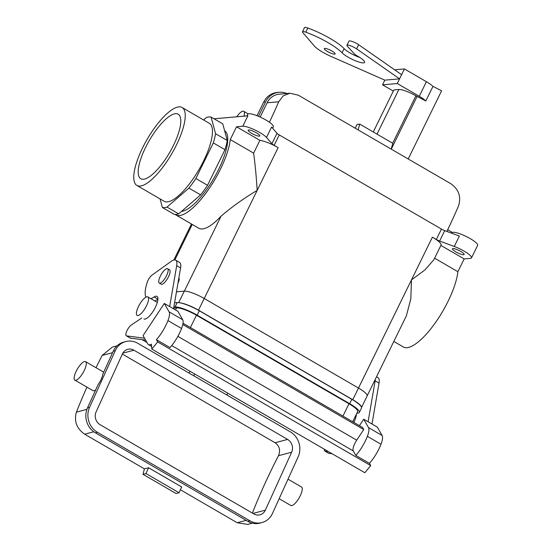 <?xml version="1.0" encoding="UTF-8"?>
<svg xmlns="http://www.w3.org/2000/svg" width="552" height="552" viewBox="0 0 552 552"><rect width="100%" height="100%" fill="white"/><g stroke="black" fill="none" stroke-linecap="round" stroke-linejoin="round"><path stroke-width="0.83" d="M145.452 147.701A37.301 11.806 120.1 0 1 178.33 114.271A37.301 11.806 120.1 0 1 173.535 145.238A37.301 11.806 120.1 0 1 140.877 178.793A37.301 11.806 120.1 0 1 145.452 147.701A37.301 11.806 120.1 0 1 178.33 114.271A37.301 11.806 120.1 0 1 173.535 145.238A37.301 11.806 120.1 0 1 140.877 178.793A37.301 11.806 120.1 0 1 145.452 147.701M403.346 346.98A50.984 16.139 -59.9 0 0 434.424 324.052A50.984 16.139 -59.9 0 0 457.884 271.708L464.149 258.916L470.401 258.364A14.228 2.932 -153.9 0 0 471.505 257.853A14.228 2.932 -153.9 0 0 464.08 251.119A14.228 2.932 -153.9 0 0 454.261 246.468L439.627 241.045L444.726 230.626A4.74 0.98 -153.9 0 1 441.455 229.073L279.257 134.923A4.74 0.98 -153.9 0 1 277.028 133.273L271.598 127.05L277.028 133.273A4.74 0.98 -153.9 0 0 279.257 134.923L441.455 229.073A4.74 0.98 -153.9 0 0 444.726 230.626L459.367 236.049L444.726 230.626L439.627 241.045A4.74 0.98 -153.9 0 1 436.349 239.492L432.388 237.194L358.483 388.056L204.212 298.501A16.622 3.429 -153.9 0 0 184.32 291.139L176.474 291.822L184.32 291.139L178.689 302.627L184.32 291.139A16.622 3.429 -153.9 0 1 204.212 298.501L198.499 310.176A16.622 3.429 -153.9 0 0 180.318 302.882A16.622 3.429 -153.9 0 1 198.499 310.176L352.769 399.731L198.499 310.176L204.212 298.501L358.489 388.063L352.769 399.731A16.622 3.429 -153.9 0 1 361.519 407.328A16.622 3.429 -153.9 0 0 352.769 399.731L358.489 388.063A16.622 3.429 -153.9 0 1 367.163 395.922A16.622 3.429 -153.9 0 0 358.489 388.063L411.461 279.912L424.978 269.907L433.865 259.716L424.978 269.907L411.461 279.912L410.833 298.763L406.382 315.813L410.833 298.763L411.461 279.912L432.388 237.194A16.601 3.422 -153.9 0 1 441.048 245.047A16.601 3.422 -153.9 0 0 432.388 237.194L436.349 239.492A4.74 0.98 -153.9 0 0 439.627 241.045L454.261 246.468L459.367 236.049L454.261 246.468A14.228 2.932 -153.9 0 1 464.08 251.119A14.228 2.932 -153.9 0 1 471.505 257.853A14.228 2.932 -153.9 0 1 470.401 258.364L464.149 258.916L440.875 245.398L464.149 258.916L457.884 271.708L434.61 258.191L457.884 271.708A50.984 16.139 -59.9 0 1 434.424 324.052A50.984 16.139 -59.9 0 1 403.346 346.98L393.817 341.453L403.346 346.98M455.828 251.843A6.52 1.345 -153.9 0 0 464.135 254.5A6.52 1.345 -153.9 0 0 459.823 250.905A6.52 1.345 -153.9 0 0 452.93 248.524A6.52 1.345 -153.9 0 0 452.426 248.759A6.52 1.345 -153.9 0 0 455.828 251.843A6.52 1.345 -153.9 0 0 464.135 254.5A6.52 1.345 -153.9 0 0 459.823 250.905A6.52 1.345 -153.9 0 0 452.93 248.524A6.52 1.345 -153.9 0 0 452.426 248.759A6.52 1.345 -153.9 0 0 455.828 251.843M224.981 149.682A51.577 16.325 -59.9 0 0 227.258 140.512L215.584 133.736A51.577 16.325 120.1 0 1 213.307 142.906L224.981 149.682A51.577 16.325 -59.9 0 0 227.258 140.512L222.767 123.855L211.092 117.079A51.577 16.325 120.1 0 0 206.455 117.486L203.584 119.97L206.455 117.486A51.577 16.325 120.1 0 1 211.092 117.079L215.584 133.736A51.577 16.325 120.1 0 1 213.307 142.906L195.857 178.524A51.577 16.325 120.1 0 1 188.943 188.108L200.617 194.884A51.577 16.325 -59.9 0 0 207.531 185.306L195.857 178.524A51.577 16.325 120.1 0 1 188.943 188.108L167.008 207.076A51.577 16.325 120.1 0 1 162.371 207.483L174.039 214.259A51.577 16.325 -59.9 0 0 178.675 213.852L167.008 207.076A51.577 16.325 120.1 0 1 162.371 207.483L160.052 198.892L162.371 207.483L174.039 214.259A51.577 16.325 -59.9 0 0 178.675 213.852L200.617 194.884A51.577 16.325 -59.9 0 0 207.531 185.306L224.981 149.682L213.307 142.906L195.857 178.524L207.531 185.306L224.981 149.682M178.889 106.881A45.057 14.262 120.1 0 1 182.112 107.502A45.057 14.262 120.1 0 1 171.831 153.629A45.057 14.262 120.1 0 1 136.875 185.437A45.057 14.262 120.1 0 1 144.762 143.617A45.057 14.262 120.1 0 1 178.889 106.881A45.057 14.262 120.1 0 1 182.112 107.502A45.057 14.262 120.1 0 1 171.831 153.629A45.057 14.262 120.1 0 1 136.875 185.437A45.057 14.262 120.1 0 1 144.762 143.617A45.057 14.262 120.1 0 1 178.889 106.881M164.11 201.252A45.057 14.262 -59.9 0 0 203.688 160.791A45.057 14.262 -59.9 0 0 209.353 123.317L182.112 107.502L209.353 123.317A45.057 14.262 -59.9 0 1 203.688 160.791A45.057 14.262 -59.9 0 1 164.11 201.252L136.875 185.437L164.11 201.252M224.643 130.824A46.244 14.635 120.1 0 1 216.432 173.701A46.244 14.635 120.1 0 1 181.546 211.375A46.244 14.635 120.1 0 0 216.432 173.701A46.244 14.635 120.1 0 0 224.643 130.824M271.922 143.692A4.74 0.98 -153.9 0 0 274.151 145.342L279.257 134.923L274.151 145.342L278.111 147.639A16.601 3.422 -153.9 0 0 259.902 140.346L253.637 153.139C255.072 163.647 256.259 176.053 257.184 190.357L204.205 298.501L257.184 190.357C244.046 198.216 232.026 206.793 221.11 216.08C232.026 206.793 244.046 198.216 257.184 190.357C256.259 176.053 255.072 163.647 253.637 153.139L230.267 139.573A50.984 16.139 120.1 0 1 206.807 191.917A50.984 16.139 120.1 0 1 175.722 214.845A50.984 16.139 120.1 0 1 175.074 214.404A50.984 16.139 120.1 0 0 175.722 214.845L198.782 228.231A50.984 16.139 -59.9 0 0 221.11 216.08L184.347 291.132L221.11 216.08A50.984 16.139 -59.9 0 1 198.782 228.231L175.722 214.845A50.984 16.139 120.1 0 0 206.807 191.917A50.984 16.139 120.1 0 0 230.267 139.573L236.532 126.781L259.902 140.346L253.637 153.139L230.267 139.573L236.532 126.781L259.902 140.346A16.601 3.422 -153.9 0 1 278.111 147.639L274.151 145.342A4.74 0.98 -153.9 0 1 271.922 143.692L266.492 137.469A14.228 2.932 -153.9 0 0 259.806 132.542A14.228 2.932 -153.9 0 0 242.776 126.235L236.532 126.781L242.776 126.235L247.882 115.816L214.031 118.783L247.882 115.816L242.776 126.235A14.228 2.932 -153.9 0 1 259.806 132.542A14.228 2.932 -153.9 0 1 266.492 137.469L271.598 127.05L266.492 137.469L271.922 143.692L277.028 133.273L271.922 143.692M178.834 278.104A5.81 1.842 120.1 0 1 178.075 282.921A5.81 1.842 120.1 0 1 177.965 283.135A5.81 1.842 120.1 0 0 178.075 282.921A5.81 1.842 120.1 0 0 178.834 278.104M214.404 118.749A14.228 2.932 -153.9 0 0 213.355 118.397A14.228 2.932 -153.9 0 1 214.404 118.749M265.933 120.039A14.228 2.932 -153.9 0 0 247.8 114.243L246.992 115.892L247.8 114.243A14.228 2.932 -153.9 0 1 265.933 120.039A14.228 2.932 -153.9 0 1 273.357 126.767A14.228 2.932 -153.9 0 0 265.933 120.039M470.207 238.616A14.228 2.932 -153.9 0 0 452.074 232.827L451.86 233.268L452.074 232.827A14.228 2.932 -153.9 0 1 470.207 238.616A14.228 2.932 -153.9 0 1 477.632 245.35A14.228 2.932 -153.9 0 0 470.207 238.616M251.553 133.267A6.52 1.345 26.1 0 1 248.152 130.182A6.52 1.345 26.1 0 1 254.596 131.838A6.52 1.345 26.1 0 1 259.861 135.916A6.52 1.345 26.1 0 1 259.357 136.151A6.52 1.345 26.1 0 1 251.553 133.267A6.52 1.345 26.1 0 1 248.152 130.182A6.52 1.345 26.1 0 1 254.596 131.838A6.52 1.345 26.1 0 1 259.861 135.916A6.52 1.345 26.1 0 1 259.357 136.151A6.52 1.345 26.1 0 1 251.553 133.267M168.505 276.745A8.301 2.629 -59.9 0 0 169.547 269.838L167.601 268.707A8.301 2.629 -59.9 0 0 161.163 274.565A8.301 2.629 -59.9 0 0 159.266 283.066A8.301 2.629 -59.9 0 0 166.559 275.614A8.301 2.629 -59.9 0 0 167.601 268.707A8.301 2.629 -59.9 0 0 161.163 274.565A8.301 2.629 -59.9 0 0 159.266 283.066A8.301 2.629 -59.9 0 0 166.559 275.614A8.301 2.629 -59.9 0 0 167.601 268.707L169.547 269.838A8.301 2.629 -59.9 0 1 168.505 276.745A8.301 2.629 -59.9 0 1 161.212 284.197A8.301 2.629 -59.9 0 0 168.505 276.745M151.8 349.071L157.686 341.929L370.716 465.591L364.831 472.733L151.8 349.071L151.393 344.179A15.118 4.789 120.1 0 1 148.453 344.641A15.118 4.789 120.1 0 1 147.826 343.993L143.051 335.609L164.31 303.455L169.084 311.839A15.118 4.789 120.1 0 1 167.96 320.595A22.528 7.128 120.1 0 1 156.402 339.68L170.023 347.587A22.528 7.128 120.1 0 0 181.573 328.495L167.96 320.595M181.573 328.495A15.118 4.789 120.1 0 0 182.705 319.746L177.93 311.356L164.31 303.455M332.145 453.758L328.882 453.337A6.403 2.029 120.1 0 1 328.626 453.247L324.735 450.991A6.403 2.029 120.1 0 1 324.328 449.224M328.254 451.501L324.99 451.074A6.403 2.029 120.1 0 1 324.735 450.991M375.325 379.196A17.788 5.63 120.1 0 1 375.132 380.852L368.101 421.749L377.34 427.117L382.115 435.5A15.118 4.789 120.1 0 1 380.983 444.256A22.528 7.128 120.1 0 1 369.433 463.342L370.716 465.591M353.832 422.411A13.041 4.126 -59.9 0 0 356.385 414.179M183.029 323.265L362.554 427.476L363.733 429.553L356.709 440.172A9.487 3.001 -59.9 0 0 353.252 450.936L355.819 455.441L369.433 463.342M359.449 425.675L363.72 419.209L368.501 427.593A15.118 4.789 120.1 0 1 367.37 436.349A22.528 7.128 120.1 0 1 355.819 455.441M363.72 419.209L368.101 421.749M157.686 341.929L156.402 339.68M146.018 297.114A30.829 9.757 120.1 0 1 147.356 281.941A5.927 1.877 120.1 0 1 151.828 275.255L171.237 261.331A17.788 5.63 120.1 0 1 175.667 260.158L179.559 262.414A17.788 5.63 120.1 0 1 180.587 267.92L173.549 308.816M145.611 340.108L130.445 338.141A6.403 2.029 120.1 0 1 130.182 338.059L126.291 335.795A6.403 2.029 120.1 0 1 126.912 330.855A6.403 2.029 120.1 0 1 131.252 325.059L141.712 318.035M157.927 299.315A30.829 9.757 120.1 0 1 154.677 300.888M175.667 260.158A17.788 5.63 120.1 0 1 176.695 265.664L169.657 306.56M143.941 318.925A13.041 4.126 -59.9 0 0 154.063 309.72A13.041 4.126 -59.9 0 0 157.037 296.362A13.041 4.126 -59.9 0 0 154.146 296.983A30.829 9.757 120.1 0 1 150.786 298.625M144.534 338.21L126.553 335.885A6.403 2.029 120.1 0 1 126.291 335.795M182.809 324.521L363.733 429.553M376.526 376.754L377.996 377.609A17.788 5.63 120.1 0 1 379.024 383.116L371.986 424.012M342.944 416.091L348.981 403.767A16.601 3.422 26.1 0 1 357.641 411.619L352.68 421.742M348.981 403.767L196.457 315.226A16.601 3.422 -153.9 0 0 176.585 307.871L173.673 308.126M356.854 413.213L357.903 413.124A18.499 3.816 -153.9 0 0 359.345 412.454A18.499 3.816 -153.9 0 0 349.692 403.705L351.838 399.324L199.313 310.79A18.499 3.816 26.1 0 0 177.171 302.586L174.584 302.813M173.852 307.071L175.032 306.967A18.499 3.816 26.1 0 1 197.167 315.164L349.692 403.705M142.147 339.659L146.963 342.475M146.508 305.794A10.674 3.381 -59.9 0 0 147.846 296.921A10.674 3.381 -59.9 0 0 139.566 304.449A10.674 3.381 -59.9 0 0 137.131 315.378A10.674 3.381 -59.9 0 0 146.508 305.794M359.345 412.454L361.484 408.073A18.499 3.816 -153.9 0 0 351.838 399.324M137.8 343.309L290.324 431.85A18.499 16.726 75.1 0 1 298.177 456.794L272.44 513.484A18.499 16.726 -104.9 0 1 262.014 522.558A18.499 16.726 -104.9 0 1 249.946 520.819L97.414 432.278A18.499 16.726 75.1 0 1 89.569 407.328L115.299 350.637A18.499 16.726 -104.9 0 1 125.732 341.571A18.499 16.726 -104.9 0 1 137.8 343.309M227.707 393.134L226.858 395.004M194.628 373.932L193.78 375.802M252.34 523.158L247.675 524.4L237.208 522.744L246.164 520.363M291.649 452.219A9.487 8.577 -104.9 0 0 287.62 439.426L133.929 350.209A9.487 8.577 75.1 0 0 127.74 349.319A9.487 8.577 75.1 0 0 122.392 353.97L96.096 411.902A9.487 8.577 -104.9 0 0 100.119 424.695L253.81 513.912A9.487 8.577 75.1 0 0 260.006 514.809A9.487 8.577 75.1 0 0 265.353 510.158L291.649 452.219L278.463 455.724A228.845 72.436 -59.9 0 0 252.388 513.091M122.344 354.08L275.096 442.752C279.547 446.03 280.671 450.349 278.463 455.724M262.014 522.558L259.957 523.103A18.499 16.726 -104.9 0 1 247.889 521.364L249.946 520.819M125.732 341.571L123.676 342.116A18.499 16.726 -104.9 0 0 113.25 351.182L102.782 374.228A10.674 3.381 -59.9 0 1 97.973 384.827L87.513 407.873A18.499 16.726 75.1 0 0 95.365 432.823L247.889 521.364M117.031 345.842L112.366 347.077L102.148 355.447A232.399 73.561 -59.9 0 0 96.02 367.722M86.947 387.131A232.399 73.561 -59.9 0 0 76.417 412.137C73.871 421.155 76.624 428.511 84.684 434.203L144.403 468.869L143.037 474.334L145.97 473.554L148.598 467.758L144.403 468.869M180.4 489.769L237.208 522.744M143.037 474.334L176.109 493.529L179.048 492.75L181.677 486.961L148.598 467.758M75.997 380.204A10.674 3.381 -59.9 0 0 83.932 371.158A10.674 3.381 -59.9 0 0 85.581 361.663A10.674 3.381 -59.9 0 0 77.301 369.191A10.674 3.381 -59.9 0 0 74.865 380.121A10.674 3.381 -59.9 0 0 75.997 380.204M95.689 389.864A10.674 3.381 120.1 0 1 94.088 390.706A10.674 3.381 120.1 0 1 92.957 390.623L74.865 380.121M85.581 361.663L103.672 372.165A10.674 3.381 120.1 0 1 103.714 372.186M189.032 373.048L190.04 371.268M279.153 498.704L290.814 505.473A10.674 3.381 -59.9 0 0 291.946 505.556A10.674 3.381 -59.9 0 0 299.874 496.517A10.674 3.381 -59.9 0 0 301.53 487.016L288.02 479.177M179.048 492.75L145.97 473.554M227.258 140.512L215.584 133.736L211.092 117.079L222.767 123.855L227.258 140.512M200.617 194.884L188.943 188.108L167.008 207.076L178.675 213.852L200.617 194.884M408.211 158.976L441.607 90.804L432.975 86.381L425.827 100.968A15.118 3.119 -153.9 0 0 419.258 96.296L397.274 83.531L404.416 68.945L394.625 69.807M425.827 100.968L415.904 95.813A14.228 2.932 -153.9 0 0 398.875 89.507L393.873 89.941L373.283 131.976M417.07 96.49L391.271 149.143M432.975 86.381A15.118 3.119 -153.9 0 0 426.399 81.71L404.416 68.945M397.274 83.531L382.543 84.829L393.321 91.08M382.543 84.829L384.841 80.137L399.572 78.846L356.585 48.859A6.403 1.318 -153.9 0 0 350.617 45.802A6.403 1.318 -153.9 0 0 346.918 45.305A6.403 1.318 -153.9 0 0 347.311 46.175L354.439 53.979A4.74 0.98 -153.9 0 0 356.944 55.752A13.041 2.691 26.1 0 1 364.624 62.417A13.041 2.691 26.1 0 1 354.653 60.437A13.041 2.691 26.1 0 1 342.061 52.799A30.829 6.362 -153.9 0 0 305.76 32.175A5.927 1.221 -153.9 0 0 302.482 31.768A5.927 1.221 -153.9 0 0 302.772 32.499L314.343 46.016A17.788 3.671 -153.9 0 0 330.945 56.394L384.841 80.137M331.993 51.081A6.044 1.249 26.1 0 1 335.147 53.937A6.044 1.249 26.1 0 1 329.171 52.399A6.044 1.249 26.1 0 1 324.286 48.617A6.044 1.249 26.1 0 1 331.993 51.081M359.863 57.505A13.041 2.691 26.1 0 1 344.103 48.631A30.829 6.362 -153.9 0 0 307.802 28.007A5.927 1.221 -153.9 0 0 304.525 27.6L302.482 31.768M401.614 74.679L358.627 44.691A6.403 1.318 -153.9 0 0 352.659 41.635A6.403 1.318 -153.9 0 0 348.961 41.138L346.918 45.305M446.878 231.419A232.399 73.561 -59.9 0 0 458.45 206.131C461.403 196.926 458.871 189.46 450.867 183.74L358.069 129.865L359.773 124.131L357.096 124.372L355.212 128.209M269.417 122.254A232.399 73.561 -59.9 0 0 278.691 101.782L283.266 95.827L289.959 93.226L279.312 94.164A16.601 15.366 85 0 0 267.14 102.796L260.158 117.058M258.508 116.334L265.588 101.892A18.499 17.126 -95 0 1 279.146 92.274A18.499 17.126 -95 0 1 286.84 93.502M289.959 93.226L298.342 95.199L358.069 129.865M243.984 116.155A10.674 3.381 -59.9 0 0 243.722 111.318A10.674 3.381 -59.9 0 0 242.963 111.173A10.674 3.381 -59.9 0 0 236.746 116.789M265.588 101.892L263.711 102.058L257.011 115.727M263.711 102.058A18.499 17.126 -95 0 1 277.27 92.439L279.146 92.274M391.14 149.068L392.845 143.334L359.773 124.131M436.349 239.492L441.455 229.073L436.349 239.492M192.248 224.436L174.867 259.909L192.248 224.436M278.111 147.639L257.184 190.357L278.111 147.639M324.99 451.074L328.882 453.337M368.501 427.593L382.115 435.5M367.37 436.349L380.983 444.256M171.734 345.566L353.252 450.936M182.705 319.746L169.084 311.839M180.587 267.92L176.695 265.664M157.934 299.184L154.146 296.983M130.445 338.141L126.553 335.885M177.861 336.347L356.709 440.172M375.132 380.852L379.024 383.116M175.55 309.982L176.585 307.871M190.419 327.55L196.457 315.226M175.032 306.967L177.171 302.586M197.167 315.164L199.313 310.79M265.353 510.158L252.988 513.436M287.62 439.426L275.096 442.752M76.417 412.137L86.919 409.349M84.684 434.203L93.778 431.788M133.929 350.209L122.806 353.163M102.148 355.447L112.567 352.68M87.513 407.873L89.569 407.328M113.25 351.182L115.299 350.637M95.365 432.823L97.414 432.278M398.875 89.507L377.009 134.136M415.904 95.813L392.672 143.23M419.258 96.296L426.399 81.71M305.76 32.175L307.802 28.007M342.061 52.799L344.103 48.631M356.585 48.859L358.627 44.691M278.691 101.782L267.14 102.796M361.539 407.404L367.163 395.922L361.539 407.404M367.218 395.749L406.382 315.813L367.218 395.749M433.865 259.716L441.048 245.047L433.865 259.716M477.632 245.35L471.505 257.853L477.632 245.35M273.357 126.767L272.633 128.236L273.357 126.767M161.212 284.197L159.266 283.066L161.212 284.197M173.825 260.006L191.475 223.988L173.825 260.006M148.453 344.641L151.586 346.463M354.936 417.133L355.75 417.609M157.313 302.413L147.846 296.921M447.693 229.722L452.447 232.482M248.172 113.905L243.722 111.318"/></g></svg>
